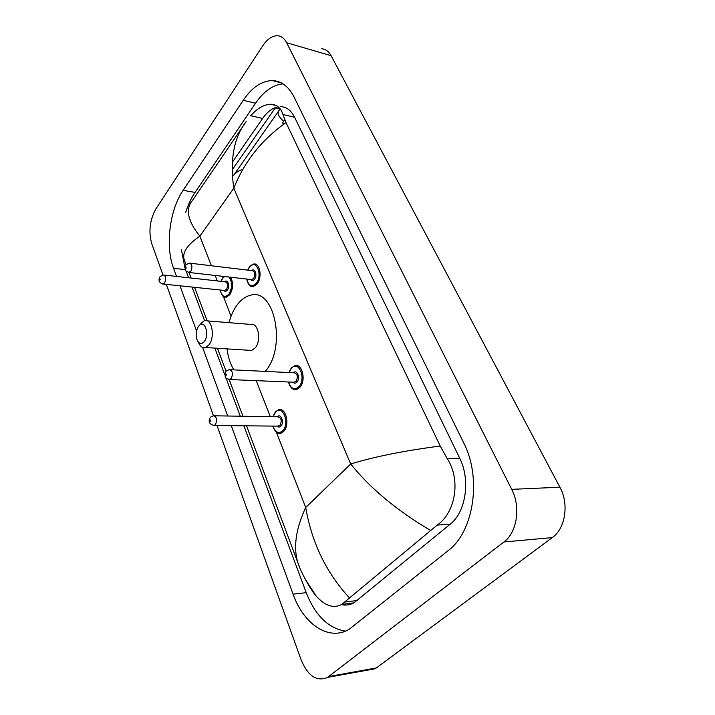 <?xml version="1.0" encoding="UTF-8"?>
<svg xmlns="http://www.w3.org/2000/svg" width="715" height="715" viewBox="0 0 715 715"><rect width="100%" height="100%" fill="white"/><g stroke="black" fill="none" stroke-linecap="round" stroke-linejoin="round"><path stroke-width="1.07" d="M232.455 176.453C235.664 172.655 239.096 170.322 242.751 169.473C239.096 170.322 235.664 172.655 232.455 176.453M321.83 48.772C325.683 49.138 328.775 51.444 331.099 55.681L559.908 487.21C569.212 503.905 565.458 528.457 552.293 537.609L376.322 667.944L375.035 668.802L365.946 670.447M162.984 274.998L151.768 243.752C148.371 231.58 149.775 219.907 155.995 208.735L262.736 45.814C267.33 39.003 272.281 35.652 277.59 35.759C281.37 36.081 284.391 38.413 286.652 42.748L511.699 489.355C520.949 506.81 517.115 532.461 503.923 541.97L327.542 677.382C316.736 681.967 307.915 676.086 301.069 659.739L217.02 425.559M213.499 415.746L166.354 284.382M231.294 425.693L293.087 594.174C303.589 624.124 328.703 641.507 349.161 629.316L448.207 550.604C473.938 531.54 481.865 477.799 463.713 442.916L294.115 97.124C288.628 86.444 281.397 80.929 272.406 80.581C261.744 80.813 252.02 87.373 243.234 100.27L183.094 190.369C169.473 210.29 165.138 246.183 173.557 268.286L176.551 276.437M179.983 285.803L196.553 330.974M202.568 347.374L227.736 416.014M232.187 169.83L275.552 107.5M284.633 123.57L282.362 123.052L284.811 119.932M243.887 425.809L306.235 592.663C315.217 615.472 328.292 628.297 345.452 631.13M185.998 270.896L188.563 277.76M192.04 287.055L204.579 320.615M214.849 348.116L224.903 375.018M225.967 377.86L240.303 416.21M283.015 83.87C272.924 84.853 263.764 91.305 255.541 103.237L195.061 192.398C191.155 198.207 188 204.973 185.596 212.721M181.369 249.544L184.997 268.152M341.377 604.64C345.72 605.578 349.903 604.988 353.943 602.861L450.236 524.175C465.957 512.056 470.676 479.738 459.718 458.27L294.598 117.269C291.077 110.325 286.366 106.776 280.45 106.642M278.18 106.821C272.487 107.902 267.285 111.781 262.584 118.476L232.357 162.18M262.584 118.476L250.733 115.732C257.355 108.296 263.996 104.47 270.645 104.256C276.776 104.453 280.879 107.867 282.952 114.498L286.009 122.631L440.208 446.026L447.143 458.476C461.238 479.89 455.375 512.789 437.187 525.105L341.77 604.407C333.664 608.742 325.119 605.954 316.137 596.024L305.082 579.016M286.009 122.631C261.976 139.443 244.575 161.295 233.814 188.179C229.738 159.749 233.859 137.539 246.175 121.559L192.558 200.325C185.167 208.932 187.598 220.881 199.851 236.182C187.464 244.602 182.2 252.332 184.077 259.357L184.693 260.984M430.394 530.324C396.87 510.501 370.307 488.39 350.69 463.999C373.713 456.831 403.555 450.843 440.208 446.026M299.469 566.87L297.958 562.928C293.15 547.493 295.742 529.011 305.716 507.462C311.749 542.694 326.29 572.795 349.34 597.776M204.258 341.538C202.095 344.004 200.03 344.094 198.064 341.788C195.704 337.793 195.544 333.181 197.572 327.962L198.609 326.237C204.222 318.282 210.255 334.37 204.258 341.538M200.799 323.35L204.427 320.651C211.872 317.934 215.456 337.328 208.825 344.979L205.411 347.517C203.391 348.053 201.594 347.311 200.03 345.3L198.681 342.887M248.588 350.243L251.617 350.439L255.112 347.991C261.887 340.617 258.133 321.83 250.5 324.422L207.305 320.892M233.903 369.87C230.328 364.158 228.049 357.16 227.066 348.884M228.97 322.662C230.945 315.315 233.859 309.148 237.711 304.17C241.563 299.299 245.826 296.332 250.5 295.241C274.56 287.332 286.921 347.338 265.22 371.398M283.685 121.291C278.635 116.822 277.054 113.265 278.921 110.628L280.217 108.886M276.356 432.209L305.716 507.462L350.69 463.999L233.814 188.179L199.851 236.182L211.399 265.757M270.297 416.693L256.238 380.648M231.07 316.173L223.402 296.51M217.315 280.932L215.188 275.463M328.811 676.506L376.322 667.944M503.923 541.97L552.293 537.609M511.699 489.355L559.908 487.21M286.652 42.748L331.099 55.681M275.221 107.983L280.021 109.136M306.235 592.663L293.087 594.174M185.292 269.644L173.557 268.286M195.061 192.398L183.094 190.369M255.541 103.237L243.234 100.27M294.598 117.269L282.952 114.498M459.718 458.27L447.143 458.476M450.236 524.175L437.187 525.105M357.491 600.475L344.639 602.084M230.498 277.206C233.564 282.809 233.296 288.672 229.712 294.794L226.387 297.154L224.439 297.011M220.157 289.986C221.891 296.662 224.805 298.048 228.88 294.16C232.455 287.743 232.482 282.032 228.97 277.036M224.626 276.535L222.651 278.35L221.051 281.344M224.68 281.746C227.79 278.618 230.302 286.59 227.316 290.183C226.065 291.631 224.885 291.693 223.786 290.37M224.287 290.415L226.485 289.548C228.291 285.392 227.862 282.8 225.189 281.799L164.191 275.069M160.169 276.482L163.386 274.98C165.952 276.008 166.345 278.698 164.584 283.051L162.493 283.989M160.232 279.762L159.811 278.582L160.232 279.762M275.561 411.715L278.421 409.847C285.812 406.701 290.281 424.996 283.605 431.44L281.174 433.12L278.332 433.201M272.933 426.077C275.266 432.539 278.519 434.103 282.711 430.77C290.263 423.253 282.452 403.805 275.436 412.296L273.076 416.738M277.304 416.809C280.843 412.769 284.588 422.422 280.879 426.113C279.628 427.338 278.385 427.338 277.17 426.113M277.751 426.122L279.985 425.443C282.103 420.635 281.406 417.766 277.894 416.818L214.572 415.799M210.907 416.908L213.383 415.781C216.77 416.765 217.423 419.776 215.358 424.817L213.222 425.532M210.657 421.305L210.165 419.919L210.657 421.305M249.517 266.74L253.593 264.076C259.938 262.378 262.593 277.608 257.016 284.061L253.414 286.554L251.26 286.384M246.791 279.065C248.632 286.054 251.752 287.502 256.167 283.408C263.165 275.06 255.988 257.99 249.455 267.169L247.81 270.145M251.671 270.61C254.987 267.428 257.641 275.597 254.477 279.324C253.119 280.852 251.841 280.915 250.661 279.502M251.215 279.565L253.619 278.671C255.541 274.363 255.076 271.7 252.234 270.681L190.378 263.227M186.168 264.639L189.475 263.12C192.21 264.157 192.639 266.936 190.762 271.45L188.465 272.424M185.811 266.82L186.266 268.027L185.811 266.82M291.389 367.903L294.732 365.758C302.248 362.88 306.467 380.764 299.746 387.441L296.859 389.407L293.937 389.398M288.583 382.007C290.907 388.844 294.33 390.426 298.843 386.761C306.637 378.762 298.539 359.502 291.282 368.457L289.021 372.56M293.382 372.765C297.065 368.886 300.675 378.333 296.94 382.15C295.572 383.508 294.24 383.517 292.953 382.185M293.57 382.212L296.037 381.47C298.209 376.653 297.529 373.766 294.008 372.801L230.462 369.7M226.494 370.879L229.229 369.637C232.634 370.638 233.269 373.659 231.142 378.718L228.791 379.522M225.86 373.757L226.378 375.125L225.86 373.757M278.296 111.522L234.127 174.621M327.542 677.382L375.035 668.802M281.388 82.922L272.406 80.581M276.383 105.65L270.645 104.256M353.943 602.861L341.77 604.407M184.086 259.366L186.088 264.711M189.028 272.549L191.084 278.037M194.569 287.323L207.136 320.82M217.44 348.276L226.065 371.264M229.202 379.629L242.939 416.255M246.532 425.836L297.958 562.92C300.264 570.972 310.65 590.054 316.137 596.024M198.064 341.788L200.03 345.3M205.411 347.517L251.617 350.439M224.135 276.482L222.714 277.938M224.34 290.424L163.288 284.061C159.239 283.051 158.078 280.691 159.794 277M222.642 278.037L220.908 281.326M220.006 289.977C223.893 300.845 224.975 295.93 226.387 297.154M277.804 426.122L214.393 425.532C209.388 424.397 207.985 421.796 210.183 417.712M275.418 411.858L272.889 416.738M272.746 426.077C276.312 435.256 280.101 433.362 281.174 433.12M253.414 286.554C250.268 287.207 248.007 284.704 246.63 279.047M247.649 270.127L249.437 266.838M251.269 279.574L189.35 272.513C184.452 270.636 184.819 271.217 185.766 265.176M296.859 389.407C293.23 390.488 290.406 388.022 288.386 381.998M288.824 372.551L291.264 368.046M293.624 382.212L229.998 379.558C224.957 377.886 224.528 379.245 225.833 371.639"/></g></svg>
